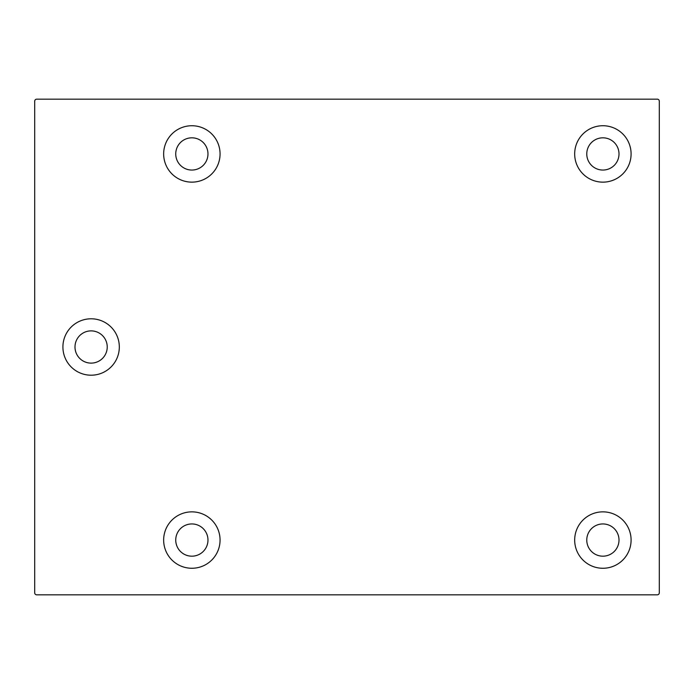 <?xml version="1.0" encoding="UTF-8"?>
<svg xmlns="http://www.w3.org/2000/svg" width="694" height="694" viewBox="0 0 694 694"><rect width="100%" height="100%" fill="white"/><g stroke="black" fill="none" stroke-linecap="round" stroke-linejoin="round"><path stroke-width="1.04" d="M657.287 99.173A2.013 2.013 0 0 1 659.3 101.194L659.3 592.806A2.013 2.013 0 0 1 657.287 594.827L36.713 594.827A2.013 2.013 0 0 1 34.7 592.806L34.7 101.194A2.013 2.013 0 0 1 36.713 99.173L657.287 99.173M163.654 153.938A28.211 28.211 0 0 1 205.962 129.509A28.211 28.211 0 0 1 205.962 178.367A28.211 28.211 0 0 1 163.654 153.938M175.738 153.938A16.118 16.118 0 0 1 199.915 139.98A16.118 16.118 0 0 1 199.915 167.896A16.118 16.118 0 0 1 175.738 153.938M62.911 347A28.211 28.211 0 0 1 105.219 322.571A28.211 28.211 0 0 1 105.219 371.429A28.211 28.211 0 0 1 62.911 347M74.995 347A16.118 16.118 0 0 1 99.173 333.042A16.118 16.118 0 0 1 99.173 360.958A16.118 16.118 0 0 1 74.995 347M574.675 153.938A28.211 28.211 0 0 1 616.992 129.509A28.211 28.211 0 0 1 616.992 178.367A28.211 28.211 0 0 1 574.675 153.938M586.768 153.938A16.118 16.118 0 0 1 610.946 139.98A16.118 16.118 0 0 1 610.946 167.896A16.118 16.118 0 0 1 586.768 153.938M574.675 540.062A28.211 28.211 0 0 1 616.992 515.633A28.211 28.211 0 0 1 616.992 564.491A28.211 28.211 0 0 1 574.675 540.062M586.768 540.062A16.118 16.118 0 0 1 610.946 526.104A16.118 16.118 0 0 1 610.946 554.02A16.118 16.118 0 0 1 586.768 540.062M163.654 540.062A28.211 28.211 0 0 1 205.962 515.633A28.211 28.211 0 0 1 205.962 564.491A28.211 28.211 0 0 1 163.654 540.062M175.738 540.062A16.118 16.118 0 0 1 199.915 526.104A16.118 16.118 0 0 1 199.915 554.02A16.118 16.118 0 0 1 175.738 540.062"/></g></svg>
